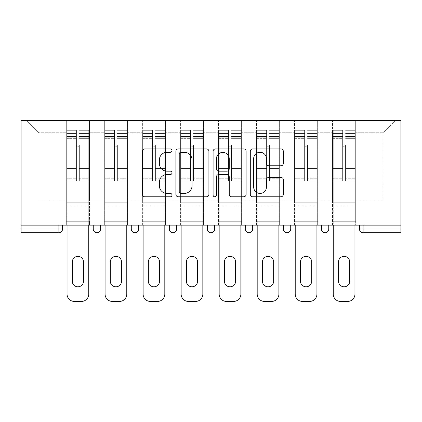 <?xml version="1.0" encoding="UTF-8"?>
<svg xmlns="http://www.w3.org/2000/svg" width="422" height="422" viewBox="0 0 422 422"><rect width="100%" height="100%" fill="white"/><g stroke="black" fill="none" stroke-linecap="round" stroke-linejoin="round"><path stroke-width="0.32" stroke-dasharray="2.11 1.58" d="M171.997 150.596A1.677 1.677 0 0 0 170.324 148.924L144.899 148.924A2.395 2.395 0 0 0 142.504 151.313L142.504 194.384A2.395 2.395 0 0 0 144.899 196.779L170.324 196.779A1.677 1.677 0 0 0 171.997 195.101A1.677 1.677 0 0 0 170.324 193.429L167.033 193.429A7.659 7.659 0 0 1 159.374 185.77L159.374 182.183A7.659 7.659 0 0 1 167.033 174.523L170.324 174.523A1.677 1.677 0 0 0 171.997 172.851A1.677 1.677 0 0 0 170.324 171.174L167.033 171.174A7.659 7.659 0 0 1 159.374 163.52L159.374 159.927A7.659 7.659 0 0 1 167.033 152.273L170.324 152.273A1.677 1.677 0 0 0 171.997 150.596M355.677 221.724L332.52 221.724L355.677 221.724L332.52 221.724L355.677 221.724L355.677 120.56L395.293 120.56L355.677 120.56L355.677 132.751L383.102 132.751L355.677 132.751L355.677 201.004L383.102 201.004L383.102 132.751L395.293 120.56L383.102 132.751L383.102 201.004L355.677 201.004L355.677 120.56L355.677 221.724L332.52 221.724L355.677 221.724L355.677 225.137L332.52 225.137L355.677 225.137L332.52 225.137L355.677 225.137L355.677 221.724M317.65 221.724L294.493 221.724L317.65 221.724L294.493 221.724L317.65 221.724L317.65 120.56L355.677 120.56L317.65 120.56L317.65 132.751L332.52 132.751L332.52 201.004L332.52 132.751L317.65 132.751L317.65 201.004L332.52 201.004L317.65 201.004L317.65 120.56L317.65 221.724L294.493 221.724L317.65 221.724L317.65 225.137L294.493 225.137L317.65 225.137L294.493 225.137L317.65 225.137L317.65 221.724M279.622 221.724L256.465 221.724L279.622 221.724L256.465 221.724L279.622 221.724L279.622 120.56L317.65 120.56L279.622 120.56L279.622 132.751L294.493 132.751L294.493 201.004L294.493 132.751L279.622 132.751L279.622 201.004L294.493 201.004L279.622 201.004L279.622 120.56L279.622 221.724L256.465 221.724L279.622 221.724L279.622 225.137L256.465 225.137L279.622 225.137L256.465 225.137L279.622 225.137L279.622 221.724M241.595 221.724L218.432 221.724L241.595 221.724L218.432 221.724L241.595 221.724L241.595 120.56L279.622 120.56L241.595 120.56L241.595 132.751L256.465 132.751L256.465 201.004L256.465 132.751L241.595 132.751L241.595 201.004L256.465 201.004L241.595 201.004L241.595 120.56L241.595 221.724L218.432 221.724L241.595 221.724L241.595 225.137L218.432 225.137L241.595 225.137L218.432 225.137L241.595 225.137L241.595 221.724M203.568 221.724L180.405 221.724L203.568 221.724L180.405 221.724L203.568 221.724L203.568 120.56L241.595 120.56L203.568 120.56L203.568 132.751L218.432 132.751L218.432 201.004L218.432 132.751L203.568 132.751L203.568 201.004L218.432 201.004L203.568 201.004L203.568 120.56L203.568 221.724L180.405 221.724L203.568 221.724L203.568 225.137L180.405 225.137L203.568 225.137L180.405 225.137L203.568 225.137L203.568 221.724M165.535 221.724L142.378 221.724L165.535 221.724L142.378 221.724L165.535 221.724L165.535 120.56L203.568 120.56L165.535 120.56L165.535 132.751L180.405 132.751L180.405 201.004L180.405 132.751L165.535 132.751L165.535 201.004L180.405 201.004L165.535 201.004L165.535 120.56L165.535 221.724L142.378 221.724L165.535 221.724L165.535 225.137L142.378 225.137L165.535 225.137L142.378 225.137L165.535 225.137L165.535 221.724M127.507 221.724L104.35 221.724L127.507 221.724L104.35 221.724L127.507 221.724L127.507 120.56L165.535 120.56L127.507 120.56L127.507 132.751L142.378 132.751L142.378 201.004L142.378 132.751L127.507 132.751L127.507 201.004L142.378 201.004L127.507 201.004L127.507 120.56L127.507 221.724L104.35 221.724L127.507 221.724L127.507 225.137L104.35 225.137L127.507 225.137L104.35 225.137L127.507 225.137L127.507 221.724M21.1 225.137L400.9 225.137L400.9 120.56L21.1 120.56L21.1 232.696L58.885 232.696L58.885 229.04L21.1 229.04M104.35 120.56L127.507 120.56L89.48 120.56L104.35 120.56L104.35 201.004L104.35 132.751L89.48 132.751L104.35 132.751L104.35 120.56L104.35 221.724L104.35 120.56M66.323 120.56L89.48 120.56L89.48 201.004L104.35 201.004L89.48 201.004L89.48 120.56L89.48 221.724L66.323 221.724L89.48 221.724L66.323 221.724L89.48 221.724L89.48 120.56L26.707 120.56L66.323 120.56L66.323 201.004L66.323 132.751L38.898 132.751L66.323 132.751L66.323 120.56L66.323 221.724L89.48 221.724L66.323 221.724L66.323 120.56M332.52 132.751L332.52 120.56L332.52 132.751M294.493 132.751L294.493 120.56L294.493 132.751M256.465 132.751L256.465 120.56L256.465 132.751M218.432 132.751L218.432 120.56L218.432 132.751M180.405 132.751L180.405 120.56L180.405 132.751M142.378 132.751L142.378 120.56L142.378 132.751M38.898 201.004L66.323 201.004L38.898 201.004L38.898 132.751L26.707 120.56L38.898 132.751L38.898 201.004M359.46 229.04L363.115 229.04L363.115 232.696A3.656 3.656 0 0 1 359.46 229.04A3.656 3.656 0 0 0 363.115 232.696L400.9 232.696L400.9 229.04L363.115 229.04L363.115 225.137L359.46 225.137L400.9 225.137L363.115 225.137M66.323 225.137L66.323 221.724L66.323 225.137L66.323 221.724L66.323 225.137L89.48 225.137L89.48 221.724L89.48 225.137L89.48 221.724L89.48 225.137L66.323 225.137M321.432 225.137L328.743 225.137L321.432 225.137M245.372 225.137L252.683 225.137L245.372 225.137L245.372 229.04L252.683 229.04L252.683 225.137M169.317 225.137L176.628 225.137L169.317 225.137M93.257 225.137L100.568 225.137L93.257 225.137M131.284 225.137L138.601 225.137L131.284 225.137M207.344 225.137L214.656 225.137L207.344 225.137L207.344 229.04L214.656 229.04L214.656 225.137M283.399 225.137L290.716 225.137L283.399 225.137M400.9 225.137L400.9 229.04M104.35 225.137L104.35 221.724L104.35 225.137M142.378 225.137L142.378 120.56L142.378 225.137M180.405 225.137L180.405 120.56L180.405 225.137M218.432 225.137L218.432 120.56L218.432 225.137M256.465 225.137L256.465 120.56L256.465 225.137M294.493 225.137L294.493 120.56L294.493 225.137M332.52 225.137L332.52 120.56L332.52 225.137M287.055 232.696A3.656 3.656 0 0 1 283.399 229.04A3.656 3.656 0 0 0 287.055 232.696A3.656 3.656 0 0 0 290.716 229.04L290.716 225.137M96.912 232.696A3.656 3.656 0 0 0 100.568 229.04L93.257 229.04M172.973 232.696A3.656 3.656 0 0 0 176.628 229.04L169.317 229.04M325.088 232.696A3.656 3.656 0 0 1 321.432 229.04A3.656 3.656 0 0 0 325.088 232.696M208.906 194.384L208.906 151.313A2.395 2.395 0 0 0 206.511 148.924L178.279 148.924A2.395 2.395 0 0 0 175.884 151.313L175.884 194.384A2.395 2.395 0 0 0 178.279 196.779L206.511 196.779A2.395 2.395 0 0 0 208.906 194.384M180.911 152.273A1.677 1.677 0 0 0 179.234 153.946L179.234 191.752A1.677 1.677 0 0 0 180.911 193.429L184.382 193.429A7.659 7.659 0 0 0 192.036 185.77L192.036 159.927A7.659 7.659 0 0 0 184.382 152.273L180.911 152.273M215.489 148.924L243.721 148.924A2.395 2.395 0 0 1 246.116 151.313L246.116 194.384A2.395 2.395 0 0 1 243.721 196.779L231.636 196.779A2.395 2.395 0 0 1 229.246 194.384L229.246 176.918A2.395 2.395 0 0 0 226.851 174.523L218.839 174.523A2.395 2.395 0 0 0 216.444 176.918L216.444 195.101A1.677 1.677 0 0 1 214.766 196.779A1.677 1.677 0 0 1 213.094 195.101L213.094 151.313A2.395 2.395 0 0 1 215.489 148.924M229.246 158.793A6.399 6.399 0 0 0 222.842 152.389A6.399 6.399 0 0 0 216.444 158.793L216.444 168.784A2.395 2.395 0 0 0 218.839 171.174L226.851 171.174A2.395 2.395 0 0 0 229.246 168.784L229.246 158.793M268.846 165.788L280.931 165.788A2.395 2.395 0 0 0 283.32 163.398L283.32 151.313A2.395 2.395 0 0 0 280.931 148.924L252.694 148.924A2.395 2.395 0 0 0 250.304 151.313L250.304 194.384A2.395 2.395 0 0 0 252.694 196.779L280.931 196.779A2.395 2.395 0 0 0 283.32 194.384L283.32 179.788A2.395 2.395 0 0 0 280.931 177.398L268.846 177.398A2.395 2.395 0 0 0 266.451 179.788L266.451 187.025A6.399 6.399 0 0 1 260.052 193.429A6.399 6.399 0 0 1 253.654 187.025L253.654 158.672A6.399 6.399 0 0 1 260.052 152.273A6.399 6.399 0 0 1 266.451 158.672L266.451 163.398A2.395 2.395 0 0 0 268.846 165.788M79.362 170.535L79.362 145.426A1.461 1.461 0 0 1 77.901 146.888A1.461 1.461 0 0 1 76.435 145.426A1.461 1.461 0 0 0 77.901 146.888A1.461 1.461 0 0 0 79.362 145.426L79.362 181.017L79.362 145.426A1.461 1.461 0 0 1 77.901 146.888A1.461 1.461 0 0 1 76.435 145.426L76.435 138.353L76.435 145.426A1.461 1.461 0 0 0 77.901 146.888A1.461 1.461 0 0 0 79.362 145.426L79.362 181.017L88.747 181.017L79.362 181.017L79.362 178.29L88.747 178.29L79.362 178.29L79.362 170.535M67.051 294.129L67.051 138.353L76.435 138.353L67.051 138.353L76.435 138.353L76.435 130.308L76.435 181.017L76.435 130.308L76.435 170.535L76.435 133.479L76.435 138.353L67.051 138.353L67.051 130.308L67.051 205.883L88.747 205.883L67.051 205.883L88.747 205.883L88.747 130.308L88.747 202.713L67.051 202.713L67.051 138.353L67.051 202.713L88.747 202.713L67.051 202.713L88.747 202.713L88.747 225.137L88.747 130.308L88.747 294.129L88.747 205.883L67.051 205.883L67.051 294.129A7.311 7.311 0 0 0 74.367 301.44L81.435 301.44A7.311 7.311 0 0 0 88.747 294.129A7.311 7.311 0 0 1 81.435 301.44L74.367 301.44A7.311 7.311 0 0 1 67.051 294.129A7.311 7.311 0 0 0 74.367 301.44M76.435 181.017L67.051 181.017L76.435 181.017L76.435 178.29L67.051 178.29L76.435 178.29L76.435 170.535L76.435 181.017M72.294 261.951L72.294 281.205A5.607 5.607 0 0 0 77.901 286.812A5.607 5.607 0 0 0 83.509 281.205L83.509 261.951A5.607 5.607 0 0 0 77.901 256.344A5.607 5.607 0 0 0 72.294 261.951L72.294 281.205L72.294 261.951A5.607 5.607 0 0 1 77.901 256.344A5.607 5.607 0 0 1 83.509 261.951L83.509 281.205L83.509 261.951M67.051 170.535L67.051 181.017L67.051 170.535M88.747 170.535L88.747 181.017L88.747 170.535M83.509 281.205A5.607 5.607 0 0 1 77.901 286.812A5.607 5.607 0 0 1 72.294 281.205M88.747 294.129A7.311 7.311 0 0 1 81.435 301.44M117.39 170.535L117.39 145.426A1.461 1.461 0 0 1 115.929 146.888A1.461 1.461 0 0 1 114.467 145.426A1.461 1.461 0 0 0 115.929 146.888A1.461 1.461 0 0 0 117.39 145.426L117.39 181.017L117.39 145.426A1.461 1.461 0 0 1 115.929 146.888A1.461 1.461 0 0 1 114.467 145.426L114.467 138.353L114.467 145.426A1.461 1.461 0 0 0 115.929 146.888A1.461 1.461 0 0 0 117.39 145.426L117.39 181.017L126.774 181.017L117.39 181.017L117.39 178.29L126.774 178.29L117.39 178.29L117.39 170.535M105.078 294.129L105.078 138.353L114.467 138.353L105.078 138.353L114.467 138.353L114.467 130.308L114.467 181.017L114.467 130.308L114.467 170.535L114.467 133.479L114.467 138.353L105.078 138.353L105.078 130.308L105.078 205.883L126.774 205.883L105.078 205.883L126.774 205.883L126.774 130.308L126.774 202.713L105.078 202.713L105.078 138.353L105.078 202.713L126.774 202.713L105.078 202.713L126.774 202.713L126.774 225.137L126.774 130.308L126.774 294.129L126.774 205.883L105.078 205.883L105.078 294.129A7.311 7.311 0 0 0 112.394 301.44L119.463 301.44A7.311 7.311 0 0 0 126.774 294.129A7.311 7.311 0 0 1 119.463 301.44L112.394 301.44A7.311 7.311 0 0 1 105.078 294.129A7.311 7.311 0 0 0 112.394 301.44M114.467 181.017L105.078 181.017L114.467 181.017L114.467 178.29L105.078 178.29L114.467 178.29L114.467 170.535L114.467 181.017M110.321 261.951L110.321 281.205A5.607 5.607 0 0 0 115.929 286.812A5.607 5.607 0 0 0 121.536 281.205L121.536 261.951A5.607 5.607 0 0 0 115.929 256.344A5.607 5.607 0 0 0 110.321 261.951L110.321 281.205L110.321 261.951A5.607 5.607 0 0 1 115.929 256.344A5.607 5.607 0 0 1 121.536 261.951L121.536 281.205L121.536 261.951M155.417 170.535L155.417 145.426A1.461 1.461 0 0 1 153.956 146.888A1.461 1.461 0 0 1 152.495 145.426A1.461 1.461 0 0 0 153.956 146.888A1.461 1.461 0 0 0 155.417 145.426L155.417 181.017L155.417 145.426A1.461 1.461 0 0 1 153.956 146.888A1.461 1.461 0 0 1 152.495 145.426L152.495 138.353L152.495 145.426A1.461 1.461 0 0 0 153.956 146.888A1.461 1.461 0 0 0 155.417 145.426L155.417 181.017L164.807 181.017L155.417 181.017L155.417 178.29L164.807 178.29L155.417 178.29L155.417 170.535M143.111 294.129L143.111 138.353L152.495 138.353L143.111 138.353L152.495 138.353L152.495 130.308L152.495 181.017L152.495 130.308L152.495 170.535L152.495 133.479L152.495 138.353L143.111 138.353L143.111 130.308L143.111 205.883L164.807 205.883L143.111 205.883L164.807 205.883L164.807 130.308L164.807 202.713L143.111 202.713L143.111 138.353L143.111 202.713L164.807 202.713L143.111 202.713L164.807 202.713L164.807 225.137L164.807 130.308L164.807 294.129L164.807 205.883L143.111 205.883L143.111 294.129A7.311 7.311 0 0 0 150.422 301.44L157.49 301.44A7.311 7.311 0 0 0 164.807 294.129A7.311 7.311 0 0 1 157.49 301.44L150.422 301.44A7.311 7.311 0 0 1 143.111 294.129A7.311 7.311 0 0 0 150.422 301.44M152.495 181.017L143.111 181.017L152.495 181.017L152.495 178.29L143.111 178.29L152.495 178.29L152.495 170.535L152.495 181.017M148.349 261.951L148.349 281.205A5.607 5.607 0 0 0 153.956 286.812A5.607 5.607 0 0 0 159.563 281.205L159.563 261.951A5.607 5.607 0 0 0 153.956 256.344A5.607 5.607 0 0 0 148.349 261.951L148.349 281.205L148.349 261.951A5.607 5.607 0 0 1 153.956 256.344A5.607 5.607 0 0 1 159.563 261.951L159.563 281.205L159.563 261.951M193.45 170.535L193.45 145.426A1.461 1.461 0 0 1 191.984 146.888A1.461 1.461 0 0 1 190.522 145.426A1.461 1.461 0 0 0 191.984 146.888A1.461 1.461 0 0 0 193.45 145.426L193.45 181.017L193.45 145.426A1.461 1.461 0 0 1 191.984 146.888A1.461 1.461 0 0 1 190.522 145.426L190.522 138.353L190.522 145.426A1.461 1.461 0 0 0 191.984 146.888A1.461 1.461 0 0 0 193.45 145.426L193.45 181.017L202.834 181.017L193.45 181.017L193.45 178.29L202.834 178.29L193.45 178.29L193.45 170.535M181.138 294.129L181.138 138.353L190.522 138.353L181.138 138.353L190.522 138.353L190.522 130.308L190.522 181.017L190.522 130.308L190.522 170.535L190.522 133.479L190.522 138.353L181.138 138.353L181.138 130.308L181.138 205.883L202.834 205.883L181.138 205.883L202.834 205.883L202.834 130.308L202.834 202.713L181.138 202.713L181.138 138.353L181.138 202.713L202.834 202.713L181.138 202.713L202.834 202.713L202.834 225.137L202.834 130.308L202.834 294.129L202.834 205.883L181.138 205.883L181.138 294.129A7.311 7.311 0 0 0 188.449 301.44L195.518 301.44A7.311 7.311 0 0 0 202.834 294.129A7.311 7.311 0 0 1 195.518 301.44L188.449 301.44A7.311 7.311 0 0 1 181.138 294.129A7.311 7.311 0 0 0 188.449 301.44M190.522 181.017L181.138 181.017L190.522 181.017L190.522 178.29L181.138 178.29L190.522 178.29L190.522 170.535L190.522 181.017M186.376 261.951L186.376 281.205A5.607 5.607 0 0 0 191.984 286.812A5.607 5.607 0 0 0 197.591 281.205L197.591 261.951A5.607 5.607 0 0 0 191.984 256.344A5.607 5.607 0 0 0 186.376 261.951L186.376 281.205L186.376 261.951A5.607 5.607 0 0 1 191.984 256.344A5.607 5.607 0 0 1 197.591 261.951L197.591 281.205L197.591 261.951M231.478 170.535L231.478 145.426A1.461 1.461 0 0 1 230.016 146.888A1.461 1.461 0 0 1 228.55 145.426A1.461 1.461 0 0 0 230.016 146.888A1.461 1.461 0 0 0 231.478 145.426L231.478 181.017L231.478 145.426A1.461 1.461 0 0 1 230.016 146.888A1.461 1.461 0 0 1 228.55 145.426L228.55 138.353L228.55 145.426A1.461 1.461 0 0 0 230.016 146.888A1.461 1.461 0 0 0 231.478 145.426L231.478 181.017L240.862 181.017L231.478 181.017L231.478 178.29L240.862 178.29L231.478 178.29L231.478 170.535M219.166 294.129L219.166 138.353L228.55 138.353L219.166 138.353L228.55 138.353L228.55 130.308L228.55 181.017L228.55 130.308L228.55 170.535L228.55 133.479L228.55 138.353L219.166 138.353L219.166 130.308L219.166 205.883L240.862 205.883L219.166 205.883L240.862 205.883L240.862 130.308L240.862 202.713L219.166 202.713L219.166 138.353L219.166 202.713L240.862 202.713L219.166 202.713L240.862 202.713L240.862 225.137L240.862 130.308L240.862 294.129L240.862 205.883L219.166 205.883L219.166 294.129A7.311 7.311 0 0 0 226.482 301.44L233.551 301.44A7.311 7.311 0 0 0 240.862 294.129A7.311 7.311 0 0 1 233.551 301.44L226.482 301.44A7.311 7.311 0 0 1 219.166 294.129A7.311 7.311 0 0 0 226.482 301.44M228.55 181.017L219.166 181.017L228.55 181.017L228.55 178.29L219.166 178.29L228.55 178.29L228.55 170.535L228.55 181.017M224.409 261.951L224.409 281.205A5.607 5.607 0 0 0 230.016 286.812A5.607 5.607 0 0 0 235.624 281.205L235.624 261.951A5.607 5.607 0 0 0 230.016 256.344A5.607 5.607 0 0 0 224.409 261.951L224.409 281.205L224.409 261.951A5.607 5.607 0 0 1 230.016 256.344A5.607 5.607 0 0 1 235.624 261.951L235.624 281.205L235.624 261.951M269.505 170.535L269.505 145.426A1.461 1.461 0 0 1 268.044 146.888A1.461 1.461 0 0 1 266.583 145.426A1.461 1.461 0 0 0 268.044 146.888A1.461 1.461 0 0 0 269.505 145.426L269.505 181.017L269.505 145.426A1.461 1.461 0 0 1 268.044 146.888A1.461 1.461 0 0 1 266.583 145.426L266.583 138.353L266.583 145.426A1.461 1.461 0 0 0 268.044 146.888A1.461 1.461 0 0 0 269.505 145.426L269.505 181.017L278.889 181.017L269.505 181.017L269.505 178.29L278.889 178.29L269.505 178.29L269.505 170.535M257.193 294.129L257.193 138.353L266.583 138.353L257.193 138.353L266.583 138.353L266.583 130.308L266.583 181.017L266.583 130.308L266.583 170.535L266.583 133.479L266.583 138.353L257.193 138.353L257.193 130.308L257.193 205.883L278.889 205.883L257.193 205.883L278.889 205.883L278.889 130.308L278.889 202.713L257.193 202.713L257.193 138.353L257.193 202.713L278.889 202.713L257.193 202.713L278.889 202.713L278.889 225.137L278.889 130.308L278.889 294.129L278.889 205.883L257.193 205.883L257.193 294.129A7.311 7.311 0 0 0 264.51 301.44L271.578 301.44A7.311 7.311 0 0 0 278.889 294.129A7.311 7.311 0 0 1 271.578 301.44L264.51 301.44A7.311 7.311 0 0 1 257.193 294.129A7.311 7.311 0 0 0 264.51 301.44M266.583 181.017L257.193 181.017L266.583 181.017L266.583 178.29L257.193 178.29L266.583 178.29L266.583 170.535L266.583 181.017M262.437 261.951L262.437 281.205A5.607 5.607 0 0 0 268.044 286.812A5.607 5.607 0 0 0 273.651 281.205L273.651 261.951A5.607 5.607 0 0 0 268.044 256.344A5.607 5.607 0 0 0 262.437 261.951L262.437 281.205L262.437 261.951A5.607 5.607 0 0 1 268.044 256.344A5.607 5.607 0 0 1 273.651 261.951L273.651 281.205L273.651 261.951M105.078 170.535L105.078 181.017L105.078 170.535M126.774 170.535L126.774 181.017L126.774 170.535M121.536 281.205A5.607 5.607 0 0 1 115.929 286.812A5.607 5.607 0 0 1 110.321 281.205M126.774 294.129A7.311 7.311 0 0 1 119.463 301.44M143.111 170.535L143.111 181.017L143.111 170.535M164.807 170.535L164.807 181.017L164.807 170.535M159.563 281.205A5.607 5.607 0 0 1 153.956 286.812A5.607 5.607 0 0 1 148.349 281.205M164.807 294.129A7.311 7.311 0 0 1 157.49 301.44M181.138 170.535L181.138 181.017L181.138 170.535M202.834 170.535L202.834 181.017L202.834 170.535M197.591 281.205A5.607 5.607 0 0 1 191.984 286.812A5.607 5.607 0 0 1 186.376 281.205M202.834 294.129A7.311 7.311 0 0 1 195.518 301.44M219.166 170.535L219.166 181.017L219.166 170.535M240.862 170.535L240.862 181.017L240.862 170.535M235.624 281.205A5.607 5.607 0 0 1 230.016 286.812A5.607 5.607 0 0 1 224.409 281.205M240.862 294.129A7.311 7.311 0 0 1 233.551 301.44M257.193 170.535L257.193 181.017L257.193 170.535M278.889 170.535L278.889 181.017L278.889 170.535M273.651 281.205A5.607 5.607 0 0 1 268.044 286.812A5.607 5.607 0 0 1 262.437 281.205M278.889 294.129A7.311 7.311 0 0 1 271.578 301.44M307.532 170.535L307.532 145.426A1.461 1.461 0 0 1 306.071 146.888A1.461 1.461 0 0 1 304.61 145.426A1.461 1.461 0 0 0 306.071 146.888A1.461 1.461 0 0 0 307.532 145.426L307.532 181.017L307.532 145.426A1.461 1.461 0 0 1 306.071 146.888A1.461 1.461 0 0 1 304.61 145.426L304.61 138.353L304.61 145.426A1.461 1.461 0 0 0 306.071 146.888A1.461 1.461 0 0 0 307.532 145.426L307.532 181.017L316.922 181.017L307.532 181.017L307.532 178.29L316.922 178.29L307.532 178.29L307.532 170.535M295.226 294.129L295.226 138.353L304.61 138.353L295.226 138.353L304.61 138.353L304.61 130.308L304.61 181.017L304.61 130.308L304.61 170.535L304.61 133.479L304.61 138.353L295.226 138.353L295.226 130.308L295.226 205.883L316.922 205.883L295.226 205.883L316.922 205.883L316.922 130.308L316.922 202.713L295.226 202.713L295.226 138.353L295.226 202.713L316.922 202.713L295.226 202.713L316.922 202.713L316.922 225.137L316.922 130.308L316.922 294.129L316.922 205.883L295.226 205.883L295.226 294.129A7.311 7.311 0 0 0 302.537 301.44L309.606 301.44A7.311 7.311 0 0 0 316.922 294.129A7.311 7.311 0 0 1 309.606 301.44L302.537 301.44A7.311 7.311 0 0 1 295.226 294.129A7.311 7.311 0 0 0 302.537 301.44M304.61 181.017L295.226 181.017L304.61 181.017L304.61 178.29L295.226 178.29L304.61 178.29L304.61 170.535L304.61 181.017M300.464 261.951L300.464 281.205A5.607 5.607 0 0 0 306.071 286.812A5.607 5.607 0 0 0 311.679 281.205L311.679 261.951A5.607 5.607 0 0 0 306.071 256.344A5.607 5.607 0 0 0 300.464 261.951L300.464 281.205L300.464 261.951A5.607 5.607 0 0 1 306.071 256.344A5.607 5.607 0 0 1 311.679 261.951L311.679 281.205L311.679 261.951M295.226 170.535L295.226 181.017L295.226 170.535M316.922 170.535L316.922 181.017L316.922 170.535M311.679 281.205A5.607 5.607 0 0 1 306.071 286.812A5.607 5.607 0 0 1 300.464 281.205M316.922 294.129A7.311 7.311 0 0 1 309.606 301.44M345.565 170.535L345.565 145.426A1.461 1.461 0 0 1 344.099 146.888A1.461 1.461 0 0 1 342.638 145.426A1.461 1.461 0 0 0 344.099 146.888A1.461 1.461 0 0 0 345.565 145.426L345.565 181.017L345.565 145.426A1.461 1.461 0 0 1 344.099 146.888A1.461 1.461 0 0 1 342.638 145.426L342.638 138.353L342.638 145.426A1.461 1.461 0 0 0 344.099 146.888A1.461 1.461 0 0 0 345.565 145.426L345.565 181.017L354.949 181.017L345.565 181.017L345.565 178.29L354.949 178.29L345.565 178.29L345.565 170.535M333.253 294.129L333.253 138.353L342.638 138.353L333.253 138.353L342.638 138.353L342.638 130.308L342.638 181.017L342.638 130.308L342.638 170.535L342.638 133.479L342.638 138.353L333.253 138.353L333.253 130.308L333.253 205.883L354.949 205.883L333.253 205.883L354.949 205.883L354.949 130.308L354.949 202.713L333.253 202.713L333.253 138.353L333.253 202.713L354.949 202.713L333.253 202.713L354.949 202.713L354.949 225.137L354.949 130.308L354.949 294.129L354.949 205.883L333.253 205.883L333.253 294.129A7.311 7.311 0 0 0 340.565 301.44L347.633 301.44A7.311 7.311 0 0 0 354.949 294.129A7.311 7.311 0 0 1 347.633 301.44L340.565 301.44A7.311 7.311 0 0 1 333.253 294.129A7.311 7.311 0 0 0 340.565 301.44M342.638 181.017L333.253 181.017L342.638 181.017L342.638 178.29L333.253 178.29L342.638 178.29L342.638 170.535L342.638 181.017M338.491 261.951L338.491 281.205A5.607 5.607 0 0 0 344.099 286.812A5.607 5.607 0 0 0 349.706 281.205L349.706 261.951A5.607 5.607 0 0 0 344.099 256.344A5.607 5.607 0 0 0 338.491 261.951L338.491 281.205L338.491 261.951A5.607 5.607 0 0 1 344.099 256.344A5.607 5.607 0 0 1 349.706 261.951L349.706 281.205L349.706 261.951M333.253 170.535L333.253 181.017L333.253 170.535M354.949 170.535L354.949 181.017L354.949 170.535M349.706 281.205A5.607 5.607 0 0 1 344.099 286.812A5.607 5.607 0 0 1 338.491 281.205M354.949 294.129A7.311 7.311 0 0 1 347.633 301.44M58.885 225.137L58.885 229.04L62.54 229.04M138.601 229.04L131.284 229.04M290.716 229.04L283.399 229.04M328.743 229.04L321.432 229.04M88.747 168.505L79.362 168.505L88.747 168.505M76.435 168.505L67.051 168.505L76.435 168.505M88.747 138.353L79.362 138.353L88.747 138.353M76.435 136.549L67.051 136.549L76.435 136.549M76.435 167.792L67.051 167.792L76.435 167.792M76.435 137.261L67.051 137.261L76.435 137.261M88.747 136.549L79.362 136.549L88.747 136.549M88.747 167.792L79.362 167.792L88.747 167.792M88.747 137.261L79.362 137.261L88.747 137.261M126.774 168.505L117.39 168.505L126.774 168.505M114.467 168.505L105.078 168.505L114.467 168.505M126.774 138.353L117.39 138.353L126.774 138.353M114.467 136.549L105.078 136.549L114.467 136.549M114.467 167.792L105.078 167.792L114.467 167.792M114.467 137.261L105.078 137.261L114.467 137.261M126.774 136.549L117.39 136.549L126.774 136.549M126.774 167.792L117.39 167.792L126.774 167.792M126.774 137.261L117.39 137.261L126.774 137.261M164.807 168.505L155.417 168.505L164.807 168.505M152.495 168.505L143.111 168.505L152.495 168.505M164.807 138.353L155.417 138.353L164.807 138.353M152.495 136.549L143.111 136.549L152.495 136.549M152.495 167.792L143.111 167.792L152.495 167.792M152.495 137.261L143.111 137.261L152.495 137.261M164.807 136.549L155.417 136.549L164.807 136.549M164.807 167.792L155.417 167.792L164.807 167.792M164.807 137.261L155.417 137.261L164.807 137.261M202.834 168.505L193.45 168.505L202.834 168.505M190.522 168.505L181.138 168.505L190.522 168.505M202.834 138.353L193.45 138.353L202.834 138.353M190.522 136.549L181.138 136.549L190.522 136.549M190.522 167.792L181.138 167.792L190.522 167.792M190.522 137.261L181.138 137.261L190.522 137.261M202.834 136.549L193.45 136.549L202.834 136.549M202.834 167.792L193.45 167.792L202.834 167.792M202.834 137.261L193.45 137.261L202.834 137.261M240.862 168.505L231.478 168.505L240.862 168.505M228.55 168.505L219.166 168.505L228.55 168.505M240.862 138.353L231.478 138.353L240.862 138.353M228.55 136.549L219.166 136.549L228.55 136.549M228.55 167.792L219.166 167.792L228.55 167.792M228.55 137.261L219.166 137.261L228.55 137.261M240.862 136.549L231.478 136.549L240.862 136.549M240.862 167.792L231.478 167.792L240.862 167.792M240.862 137.261L231.478 137.261L240.862 137.261M278.889 168.505L269.505 168.505L278.889 168.505M266.583 168.505L257.193 168.505L266.583 168.505M278.889 138.353L269.505 138.353L278.889 138.353M266.583 136.549L257.193 136.549L266.583 136.549M266.583 167.792L257.193 167.792L266.583 167.792M266.583 137.261L257.193 137.261L266.583 137.261M278.889 136.549L269.505 136.549L278.889 136.549M278.889 167.792L269.505 167.792L278.889 167.792M278.889 137.261L269.505 137.261L278.889 137.261M316.922 168.505L307.532 168.505L316.922 168.505M304.61 168.505L295.226 168.505L304.61 168.505M316.922 138.353L307.532 138.353L316.922 138.353M304.61 136.549L295.226 136.549L304.61 136.549M304.61 167.792L295.226 167.792L304.61 167.792M304.61 137.261L295.226 137.261L304.61 137.261M316.922 136.549L307.532 136.549L316.922 136.549M316.922 167.792L307.532 167.792L316.922 167.792M316.922 137.261L307.532 137.261L316.922 137.261M354.949 168.505L345.565 168.505L354.949 168.505M342.638 168.505L333.253 168.505L342.638 168.505M354.949 138.353L345.565 138.353L354.949 138.353M342.638 136.549L333.253 136.549L342.638 136.549M342.638 167.792L333.253 167.792L342.638 167.792M342.638 137.261L333.253 137.261L342.638 137.261M354.949 136.549L345.565 136.549L354.949 136.549M354.949 167.792L345.565 167.792L354.949 167.792M354.949 137.261L345.565 137.261L354.949 137.261M76.435 130.308L67.051 130.308L76.435 130.308M76.435 133.479L67.051 133.479L76.435 133.479M88.747 130.308L79.362 130.308L88.747 130.308M88.747 133.479L79.362 133.479L88.747 133.479M114.467 130.308L105.078 130.308L114.467 130.308M114.467 133.479L105.078 133.479L114.467 133.479M126.774 130.308L117.39 130.308L126.774 130.308M126.774 133.479L117.39 133.479L126.774 133.479M152.495 130.308L143.111 130.308L152.495 130.308M152.495 133.479L143.111 133.479L152.495 133.479M164.807 130.308L155.417 130.308L164.807 130.308M164.807 133.479L155.417 133.479L164.807 133.479M190.522 130.308L181.138 130.308L190.522 130.308M190.522 133.479L181.138 133.479L190.522 133.479M202.834 130.308L193.45 130.308L202.834 130.308M202.834 133.479L193.45 133.479L202.834 133.479M228.55 130.308L219.166 130.308L228.55 130.308M228.55 133.479L219.166 133.479L228.55 133.479M240.862 130.308L231.478 130.308L240.862 130.308M240.862 133.479L231.478 133.479L240.862 133.479M266.583 130.308L257.193 130.308L266.583 130.308M266.583 133.479L257.193 133.479L266.583 133.479M278.889 130.308L269.505 130.308L278.889 130.308M278.889 133.479L269.505 133.479L278.889 133.479M304.61 130.308L295.226 130.308L304.61 130.308M304.61 133.479L295.226 133.479L304.61 133.479M316.922 130.308L307.532 130.308L316.922 130.308M316.922 133.479L307.532 133.479L316.922 133.479M342.638 130.308L333.253 130.308L342.638 130.308M342.638 133.479L333.253 133.479L342.638 133.479M354.949 130.308L345.565 130.308L354.949 130.308M354.949 133.479L345.565 133.479L354.949 133.479"/><path stroke-width="0.63" d="M171.997 150.596A1.677 1.677 0 0 0 170.324 148.924L144.899 148.924A2.395 2.395 0 0 0 142.504 151.313L142.504 194.384A2.395 2.395 0 0 0 144.899 196.779L170.324 196.779A1.677 1.677 0 0 0 171.997 195.101A1.677 1.677 0 0 0 170.324 193.429L167.033 193.429A7.659 7.659 0 0 1 159.374 185.77L159.374 182.183A7.659 7.659 0 0 1 167.033 174.523L170.324 174.523A1.677 1.677 0 0 0 171.997 172.851A1.677 1.677 0 0 0 170.324 171.174L167.033 171.174A7.659 7.659 0 0 1 159.374 163.52L159.374 159.927A7.659 7.659 0 0 1 167.033 152.273L170.324 152.273A1.677 1.677 0 0 0 171.997 150.596M280.931 165.788A2.395 2.395 0 0 0 283.32 163.398L283.32 151.313A2.395 2.395 0 0 0 280.931 148.924L252.694 148.924A2.395 2.395 0 0 0 250.304 151.313L250.304 194.384A2.395 2.395 0 0 0 252.694 196.779L280.931 196.779A2.395 2.395 0 0 0 283.32 194.384L283.32 179.788A2.395 2.395 0 0 0 280.931 177.398L268.846 177.398A2.395 2.395 0 0 0 266.451 179.788L266.451 187.025A6.399 6.399 0 0 1 260.052 193.429A6.399 6.399 0 0 1 253.654 187.025L253.654 158.672A6.399 6.399 0 0 1 260.052 152.273A6.399 6.399 0 0 1 266.451 158.672L266.451 163.398A2.395 2.395 0 0 0 268.846 165.788L280.931 165.788M400.9 225.137L21.1 225.137L21.1 120.56L400.9 120.56L400.9 232.696L363.115 232.696A3.656 3.656 0 0 1 359.46 229.04L359.46 225.137L359.46 229.04L400.9 229.04M208.906 151.313A2.395 2.395 0 0 0 206.511 148.924L178.279 148.924A2.395 2.395 0 0 0 175.884 151.313L175.884 194.384A2.395 2.395 0 0 0 178.279 196.779L206.511 196.779A2.395 2.395 0 0 0 208.906 194.384L208.906 151.313M215.489 148.924L243.721 148.924A2.395 2.395 0 0 1 246.116 151.313L246.116 194.384A2.395 2.395 0 0 1 243.721 196.779L231.636 196.779A2.395 2.395 0 0 1 229.246 194.384L229.246 176.918A2.395 2.395 0 0 0 226.851 174.523L218.839 174.523A2.395 2.395 0 0 0 216.444 176.918L216.444 195.101A1.677 1.677 0 0 1 214.766 196.779A1.677 1.677 0 0 1 213.094 195.101L213.094 151.313A2.395 2.395 0 0 1 215.489 148.924M58.885 232.696A3.656 3.656 0 0 0 62.54 229.04L58.885 229.04L58.885 232.696A3.656 3.656 0 0 0 62.54 229.04L62.54 225.137L62.54 229.04A3.656 3.656 0 0 1 58.885 232.696L21.1 232.696L21.1 229.04L58.885 229.04L58.885 225.137M21.1 225.137L21.1 229.04M93.257 225.137L93.257 229.04L93.257 225.137M96.912 232.696A3.656 3.656 0 0 1 93.257 229.04A3.656 3.656 0 0 0 96.912 232.696A3.656 3.656 0 0 0 100.568 229.04L100.568 225.137L100.568 229.04A3.656 3.656 0 0 1 96.912 232.696A3.656 3.656 0 0 1 93.257 229.04L100.568 229.04M131.284 225.137L131.284 229.04L131.284 225.137M138.601 225.137L138.601 229.04L138.601 225.137M169.317 225.137L169.317 229.04L169.317 225.137M176.628 225.137L176.628 229.04L176.628 225.137M214.656 225.137L214.656 229.04L207.344 229.04A3.656 3.656 0 0 0 211 232.696A3.656 3.656 0 0 1 207.344 229.04L207.344 225.137M252.683 225.137L252.683 229.04L245.372 229.04A3.656 3.656 0 0 0 249.027 232.696A3.656 3.656 0 0 1 245.372 229.04L245.372 225.137M283.399 225.137L283.399 229.04L283.399 225.137M290.716 225.137L290.716 229.04A3.656 3.656 0 0 1 287.055 232.696A3.656 3.656 0 0 1 283.399 229.04L290.716 229.04A3.656 3.656 0 0 1 287.055 232.696M321.432 225.137L321.432 229.04L321.432 225.137M328.743 225.137L328.743 229.04L328.743 225.137M134.945 232.696A3.656 3.656 0 0 1 131.284 229.04A3.656 3.656 0 0 0 134.945 232.696A3.656 3.656 0 0 0 138.601 229.04A3.656 3.656 0 0 1 134.945 232.696A3.656 3.656 0 0 1 131.284 229.04L138.601 229.04A3.656 3.656 0 0 1 134.945 232.696M172.973 232.696A3.656 3.656 0 0 1 169.317 229.04A3.656 3.656 0 0 0 172.973 232.696A3.656 3.656 0 0 0 176.628 229.04A3.656 3.656 0 0 1 172.973 232.696A3.656 3.656 0 0 1 169.317 229.04L176.628 229.04M214.656 229.04A3.656 3.656 0 0 1 211 232.696A3.656 3.656 0 0 0 214.656 229.04A3.656 3.656 0 0 1 211 232.696A3.656 3.656 0 0 1 207.344 229.04M252.683 229.04A3.656 3.656 0 0 1 249.027 232.696A3.656 3.656 0 0 0 252.683 229.04A3.656 3.656 0 0 1 249.027 232.696A3.656 3.656 0 0 1 245.372 229.04M325.088 232.696A3.656 3.656 0 0 1 321.432 229.04L328.743 229.04A3.656 3.656 0 0 1 325.088 232.696A3.656 3.656 0 0 0 328.743 229.04A3.656 3.656 0 0 1 325.088 232.696M180.911 152.273A1.677 1.677 0 0 0 179.234 153.946L179.234 191.752A1.677 1.677 0 0 0 180.911 193.429L184.382 193.429A7.659 7.659 0 0 0 192.036 185.77L192.036 159.927A7.659 7.659 0 0 0 184.382 152.273L180.911 152.273M229.246 158.793A6.399 6.399 0 0 0 222.842 152.389A6.399 6.399 0 0 0 216.444 158.793L216.444 168.784A2.395 2.395 0 0 0 218.839 171.174L226.851 171.174A2.395 2.395 0 0 0 229.246 168.784L229.246 158.793M83.509 261.951A5.607 5.607 0 0 0 77.901 256.344A5.607 5.607 0 0 0 72.294 261.951A5.607 5.607 0 0 1 77.901 256.344A5.607 5.607 0 0 1 83.509 261.951L83.509 281.205A5.607 5.607 0 0 1 77.901 286.812A5.607 5.607 0 0 1 72.294 281.205A5.607 5.607 0 0 0 77.901 286.812A5.607 5.607 0 0 0 83.509 281.205M67.051 225.137L67.051 294.129L67.051 225.137M74.367 301.44L81.435 301.44L74.367 301.44A7.311 7.311 0 0 1 67.051 294.129M88.747 225.137L88.747 294.129L88.747 225.137M72.294 281.205L72.294 261.951M81.435 301.44A7.311 7.311 0 0 0 88.747 294.129M121.536 261.951A5.607 5.607 0 0 0 115.929 256.344A5.607 5.607 0 0 0 110.321 261.951A5.607 5.607 0 0 1 115.929 256.344A5.607 5.607 0 0 1 121.536 261.951L121.536 281.205A5.607 5.607 0 0 1 115.929 286.812A5.607 5.607 0 0 1 110.321 281.205A5.607 5.607 0 0 0 115.929 286.812A5.607 5.607 0 0 0 121.536 281.205M105.078 225.137L105.078 294.129L105.078 225.137M112.394 301.44L119.463 301.44L112.394 301.44A7.311 7.311 0 0 1 105.078 294.129M126.774 225.137L126.774 294.129L126.774 225.137M159.563 261.951A5.607 5.607 0 0 0 153.956 256.344A5.607 5.607 0 0 0 148.349 261.951A5.607 5.607 0 0 1 153.956 256.344A5.607 5.607 0 0 1 159.563 261.951L159.563 281.205A5.607 5.607 0 0 1 153.956 286.812A5.607 5.607 0 0 1 148.349 281.205A5.607 5.607 0 0 0 153.956 286.812A5.607 5.607 0 0 0 159.563 281.205M143.111 225.137L143.111 294.129L143.111 225.137M150.422 301.44L157.49 301.44L150.422 301.44A7.311 7.311 0 0 1 143.111 294.129M164.807 225.137L164.807 294.129L164.807 225.137M197.591 261.951A5.607 5.607 0 0 0 191.984 256.344A5.607 5.607 0 0 0 186.376 261.951A5.607 5.607 0 0 1 191.984 256.344A5.607 5.607 0 0 1 197.591 261.951L197.591 281.205A5.607 5.607 0 0 1 191.984 286.812A5.607 5.607 0 0 1 186.376 281.205A5.607 5.607 0 0 0 191.984 286.812A5.607 5.607 0 0 0 197.591 281.205M181.138 225.137L181.138 294.129L181.138 225.137M188.449 301.44L195.518 301.44L188.449 301.44A7.311 7.311 0 0 1 181.138 294.129M202.834 225.137L202.834 294.129L202.834 225.137M235.624 261.951A5.607 5.607 0 0 0 230.016 256.344A5.607 5.607 0 0 0 224.409 261.951A5.607 5.607 0 0 1 230.016 256.344A5.607 5.607 0 0 1 235.624 261.951L235.624 281.205A5.607 5.607 0 0 1 230.016 286.812A5.607 5.607 0 0 1 224.409 281.205A5.607 5.607 0 0 0 230.016 286.812A5.607 5.607 0 0 0 235.624 281.205M219.166 225.137L219.166 294.129L219.166 225.137M226.482 301.44L233.551 301.44L226.482 301.44A7.311 7.311 0 0 1 219.166 294.129M240.862 225.137L240.862 294.129L240.862 225.137M273.651 261.951A5.607 5.607 0 0 0 268.044 256.344A5.607 5.607 0 0 0 262.437 261.951A5.607 5.607 0 0 1 268.044 256.344A5.607 5.607 0 0 1 273.651 261.951L273.651 281.205A5.607 5.607 0 0 1 268.044 286.812A5.607 5.607 0 0 1 262.437 281.205A5.607 5.607 0 0 0 268.044 286.812A5.607 5.607 0 0 0 273.651 281.205M257.193 225.137L257.193 294.129L257.193 225.137M264.51 301.44L271.578 301.44L264.51 301.44A7.311 7.311 0 0 1 257.193 294.129M278.889 225.137L278.889 294.129L278.889 225.137M110.321 281.205L110.321 261.951M119.463 301.44A7.311 7.311 0 0 0 126.774 294.129M148.349 281.205L148.349 261.951M157.49 301.44A7.311 7.311 0 0 0 164.807 294.129M186.376 281.205L186.376 261.951M195.518 301.44A7.311 7.311 0 0 0 202.834 294.129M224.409 281.205L224.409 261.951M233.551 301.44A7.311 7.311 0 0 0 240.862 294.129M262.437 281.205L262.437 261.951M271.578 301.44A7.311 7.311 0 0 0 278.889 294.129M311.679 261.951A5.607 5.607 0 0 0 306.071 256.344A5.607 5.607 0 0 0 300.464 261.951A5.607 5.607 0 0 1 306.071 256.344A5.607 5.607 0 0 1 311.679 261.951L311.679 281.205A5.607 5.607 0 0 1 306.071 286.812A5.607 5.607 0 0 1 300.464 281.205A5.607 5.607 0 0 0 306.071 286.812A5.607 5.607 0 0 0 311.679 281.205M295.226 225.137L295.226 294.129L295.226 225.137M302.537 301.44L309.606 301.44L302.537 301.44A7.311 7.311 0 0 1 295.226 294.129M316.922 225.137L316.922 294.129L316.922 225.137M300.464 281.205L300.464 261.951M309.606 301.44A7.311 7.311 0 0 0 316.922 294.129M349.706 261.951A5.607 5.607 0 0 0 344.099 256.344A5.607 5.607 0 0 0 338.491 261.951A5.607 5.607 0 0 1 344.099 256.344A5.607 5.607 0 0 1 349.706 261.951L349.706 281.205A5.607 5.607 0 0 1 344.099 286.812A5.607 5.607 0 0 1 338.491 281.205A5.607 5.607 0 0 0 344.099 286.812A5.607 5.607 0 0 0 349.706 281.205M333.253 225.137L333.253 294.129L333.253 225.137M340.565 301.44L347.633 301.44L340.565 301.44A7.311 7.311 0 0 1 333.253 294.129M354.949 225.137L354.949 294.129L354.949 225.137M338.491 281.205L338.491 261.951M347.633 301.44A7.311 7.311 0 0 0 354.949 294.129M363.115 225.137L363.115 232.696"/></g></svg>
